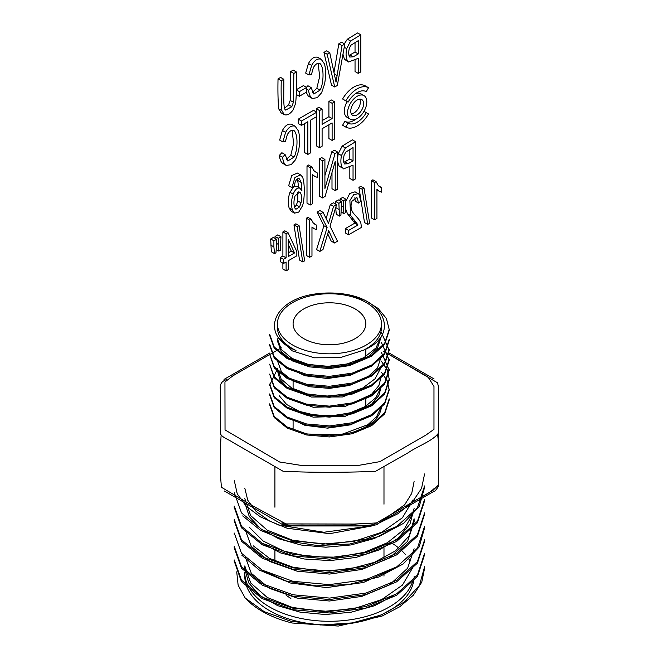 <?xml version="1.0" encoding="UTF-8"?>
<svg xmlns="http://www.w3.org/2000/svg" width="659" height="659" viewBox="0 0 659 659"><rect width="100%" height="100%" fill="white"/><g stroke="black" fill="none" stroke-linecap="round" stroke-linejoin="round"><path stroke-width="0.99" d="M281.344 347.853L232.849 375.844L224.941 381.989L225.032 429.915L279.597 461.984L303.412 465.773L356.371 465.773L379.913 461.629L425.978 435.039L433.976 429.33L433.976 386.421L428.062 377.014L388.67 354.27M307.267 434.034L340.925 434.709A52.012 30.026 180 0 0 381.404 406.867M221.119 435.113L220.378 448.112L220.378 474.249L221.408 487.265L252.965 505.98L285.907 523.905L354.122 524.053L376.413 522.949L432.897 490.411L438.523 484.991L438.523 460.748M438.523 442.84L437.708 435.022M383.637 351.362L437.461 382.764C439.94 390.853 437.815 399.543 438.523 407.847L438.523 484.991M438.523 433.045C432.914 440.937 417.822 446.011 408.283 452.675L375.399 471.399C345.168 472.47 313.206 472.791 283.008 471.226L233.162 442.601C228.541 439.281 219.505 436.719 220.378 432.024L220.378 393.382C220.847 388.629 217.948 382.764 226.218 379.683M433.976 488.706C427.922 494.645 416.809 499.036 408.753 504.357M377.253 522.538C370.877 527.398 358.924 524.251 349.896 525.141L305.232 525.141C297.423 524.539 287.159 526.87 281.945 522.711M286.105 595.217A54.532 31.484 0 0 0 290.891 598.38M391.792 543.032A84.673 48.881 180 0 1 398.86 548.115M401.389 550.331A84.673 48.881 180 0 1 405.516 554.639M408.325 558.338A84.673 48.881 180 0 1 410.079 561.188M414.124 576.114A84.673 48.881 180 0 1 329.451 624.996A84.673 48.881 180 0 1 244.777 576.114L244.777 572.399A84.673 48.881 180 0 0 322.152 621.107A84.673 48.881 180 0 0 412.863 580.801M424.602 568.173L421.776 582.103L413.366 595.209L399.774 606.741L382.006 616.091L338.273 626.05L292.225 623.01A95.234 54.985 180 0 1 245.197 598.026L264.333 611.725L290.479 621.124L320.818 624.996L352.186 622.912L381.182 614.995L404.387 601.98L419.478 585.34L424.585 566.707M424.602 473.936L421.554 488.368L412.476 501.96L397.929 513.732L379.057 523.032M370.424 525.973L323.866 532.258L278.741 525.034L260.321 516.796L246.153 506.194L237.248 493.855L234.299 480.675M424.577 487.405L419.231 506.433L403.572 523.312L379.46 536.335L349.567 544.037L317.399 545.537L286.624 540.874L260.799 530.511L242.71 515.898M424.594 500.865L417.427 522.76L396.677 541.41L365.902 554.186L329.549 559.153L293.082 555.883L262.233 544.787L241.491 527.818L234.316 507.595M424.577 514.325L417.419 536.22L396.734 554.853L365.836 567.663L329.294 572.63L292.925 569.31L262.167 558.198L241.449 541.228L234.299 521.055M424.602 527.793L419.157 546.962L403.201 563.956L378.703 577.012L348.562 584.566L316.155 585.859L285.1 580.843L259.366 570.093L241.779 555.133M424.602 541.253L417.411 563.165L396.627 581.848L365.827 594.591L329.409 599.533L293.016 596.255L262.266 585.192L241.499 568.223L234.299 547.983M424.577 554.713L417.444 576.584L396.792 595.192L365.918 608.026L329.401 613.01L292.95 609.707L262.117 598.561L241.441 581.609L234.316 561.443M234.299 559.977L241.491 580.184L262.224 597.169L293.041 608.249L329.368 611.544L365.827 606.577L396.669 593.817L417.394 575.167L424.602 553.247M234.316 546.517L241.491 566.732L262.15 583.668L293.041 594.789L329.615 598.084L366 593.067L396.751 580.282L417.452 561.625L424.61 539.787M234.283 533.057L241.458 553.222L262.117 570.167L292.942 581.304L329.278 584.632L365.794 579.665L396.792 566.822L417.435 548.189L424.577 526.327M234.299 519.589L241.491 539.803L262.257 556.806L293.09 567.877L329.5 571.147L365.91 566.172L396.652 553.428L417.394 534.779L424.602 512.859M234.316 506.128L241.474 526.319L262.109 543.247L292.975 554.392L329.475 557.695L365.943 552.703L396.792 539.878L417.46 521.228L424.585 499.398M234.299 492.668L241.482 512.875L262.224 529.852L293.024 540.94L329.36 544.227L365.827 539.268L396.66 526.508L417.402 507.85L424.594 485.938M413.004 499.884L402.443 517.752L381.8 532.217L353.949 541.393L322.712 544.136L292.423 540.149L267.299 530.198L250.675 515.626L244.794 498.624M413.02 513.328L404.214 529.284L387.393 542.728L364.205 552.333L337.309 557.193L309.573 556.707L283.905 551.13L263.18 541.031L249.695 527.67M414.107 518.814L409.313 535.652L395.606 550.767L374.32 562.399L348.15 569.368L319.912 570.958L292.645 567.127L269.547 558.404L253.213 545.776M413.012 567.16L402.476 585.052L381.825 599.509L353.982 608.702L322.737 611.437L292.439 607.466L267.315 597.507L250.675 582.943L244.802 565.933M236.721 571.847L238.13 585.217L245.197 598.026M244.777 565.933L244.777 568.948L248.715 582.894L259.967 595.563L277.736 605.679L300.207 612.178L325.274 614.518L350.753 612.302L374.328 605.802L393.72 595.538M244.786 555.488L251.326 573.346L269.556 588.355L297.011 598.067L329.442 601.008L361.857 596.395L389.345 584.986L407.616 568.247L414.116 548.758M261.615 569.895L290.314 582.984L326.576 587.589L363.43 582.498L393.678 568.651M244.786 528.567L251.301 546.402L269.572 561.443L297.044 571.164L329.508 574.08L361.931 569.45L389.329 558.074L407.591 541.352L414.116 521.837M261.648 542.991L280.495 552.893L304.112 558.989L330.101 560.595L356.025 557.423L379.502 549.804L398.135 538.255L409.997 524.012L414.116 508.369M244.818 502.809L249.283 516.541L260.849 528.938L278.716 538.757L301.056 545.026L325.867 547.201L351.041 544.935L374.32 538.502L393.505 528.378M244.794 488.179L247.768 500.28L256.211 511.524L269.613 521.071L287.176 528.238L329.615 533.683L371.997 525.923M378.719 523.23L404.692 504.761L411.718 493.41L414.107 481.449M303.741 338.627A36.36 20.989 180 0 1 293.09 323.791A36.36 20.989 180 0 1 329.451 302.794A36.36 20.989 180 0 1 365.811 323.791A36.36 20.989 180 0 1 343.364 343.182A36.36 20.989 180 0 1 303.741 338.627M292.67 345.019A52.012 30.026 0 0 0 349.352 351.535A52.012 30.026 0 0 0 381.462 323.791A52.012 30.026 0 0 0 381.363 321.946A52.012 30.026 0 0 0 327.861 293.774A52.012 30.026 0 0 0 277.439 323.791A52.012 30.026 0 0 0 292.67 345.019M269.704 334.41L274.235 347.005L287.192 357.565L306.592 364.443L329.558 366.429L352.408 363.175L371.725 355.053L384.708 343.24L389.197 329.451L386.396 318.478L378.184 308.486L365.358 300.413L349.188 294.911A59.796 34.523 0 0 0 308.98 295.067C270.445 303.568 261.466 336.774 296.015 350.497A52.012 30.026 0 0 1 277.439 327.498L277.439 323.791M269.696 403.868L274.243 416.463L287.167 426.999L306.559 433.886L329.451 435.887L352.343 432.642L371.742 424.511L384.699 412.699L389.189 398.901M269.712 393.942L274.226 406.545L287.233 417.114L306.633 423.984L329.558 425.945L352.4 422.716L371.717 414.585L384.708 402.781L389.197 388.983M269.704 384.024L274.226 396.627L287.242 407.188L306.559 414.041L329.434 416.027L352.277 412.822L371.635 404.741L384.683 392.896L389.205 379.057L387.22 369.748L381.231 361.033M269.688 374.098L274.218 386.652L287.167 397.237L306.493 404.099L329.36 406.125L352.326 402.88L371.717 394.782L384.642 382.97L389.214 369.139M381.363 342.4L389.238 360.3L384.667 374.09L371.742 385.943L352.277 394.041L329.418 397.303L306.55 395.252L287.159 388.423L274.276 377.846L269.655 364.172L274.226 376.726L287.151 387.327L306.624 394.197L329.484 396.216L352.343 392.929L371.742 384.856L384.625 373.043L389.238 359.213M381.404 332.474L389.222 350.374L384.667 364.163L371.734 376.001L352.408 384.082L329.525 387.368L306.583 385.35L287.184 378.505L274.259 367.92L269.655 354.254L274.268 366.857L287.184 377.426L306.616 384.263L329.426 386.289L352.268 383.027L371.701 374.963L384.634 363.15L389.238 349.295M269.679 344.327L274.259 356.923L287.159 367.475L306.559 374.337L329.418 376.363L352.285 373.118L371.75 364.987L384.691 353.166L389.205 339.369M389.181 330.53L384.683 344.377L371.676 356.173L352.268 364.303L329.343 367.508L306.517 365.514L287.176 358.611L274.193 348.059L269.704 335.489M389.205 340.456L384.658 354.311L371.66 366.107L352.334 374.188L329.451 377.426L306.633 375.449L287.25 368.603L274.226 358.002L269.688 345.415M381.38 352.343L389.238 370.218L384.642 384.057L371.717 395.87L352.285 403.951L329.492 407.213L306.633 405.194L287.217 398.365L274.268 387.805L269.655 374.098M389.214 380.144L384.65 393.975L371.742 405.755L352.343 413.868L329.5 417.122L306.616 415.137L287.151 408.234L274.21 397.665L269.704 385.103L277.439 368.892M381.363 372.17L387.245 380.803L389.181 390.062L384.675 403.909L371.717 415.689L352.31 423.819L329.343 427.048L306.501 425.047L287.176 418.152L274.193 407.591L269.712 395.029M389.205 399.988L384.658 413.86L371.618 425.673L352.277 433.754L329.385 436.95L306.55 434.973L287.209 428.095L274.202 417.526L269.688 404.947M381.264 336.329L375.984 347.952L363.966 357.615L346.939 364.048L327.309 366.371L308.066 364.353L291.962 358.372L281.204 349.377L277.464 338.8M381.042 367.533L375.053 378.801L362.656 388.085L345.555 394.123L326.205 396.141L307.316 393.934L291.542 387.912L281.129 379.032L277.472 368.562M381.042 387.41L375.77 397.789L365.16 406.57L350.291 412.756L332.993 415.78L315.323 415.244L299.252 411.348L286.681 404.527L279.218 395.729M381.009 407.27L376.676 416.537L367.911 424.66L340.925 434.709M287.291 417.139L304.985 425.327L327.548 428.144L350.522 424.841L369.229 416.035M287.2 407.171L313.173 417.163L345.308 416.241L371.462 404.338L378.892 395.466L381.437 385.672M287.275 397.295L313.264 407.27L345.481 406.29L371.503 394.37L378.925 385.515L381.413 375.754M277.48 370.795L279.836 379.304L286.797 386.99L311.402 397.031L342.491 396.965L368.834 386.52M277.472 360.868L281.401 371.742L292.72 380.853L309.516 386.742L329.409 388.39L349.295 385.523L366.14 378.414L377.492 368.019L381.437 355.909M287.538 367.681L305.068 375.754L327.498 378.521L350.431 375.276L369.056 366.561M277.439 338.8L277.439 341.024L281.409 351.865L292.662 361.008L309.615 366.898L329.484 368.57L349.361 365.63L366.239 358.529L377.45 348.174L381.462 336.008M279.367 338.701L292.225 350.852L314.376 357.804L340.159 357.656L363.397 350.25A52.012 30.026 0 0 0 381.462 327.498L381.462 323.791M349.188 294.911C387.813 302.934 397.739 336.403 363.397 350.25M381.676 187.766L381.676 192.173L379.189 191.25L376.94 189.413L376.94 218.442L374.576 219.809L371.363 217.956L371.363 180.698L372.887 179.816L376.1 181.67L378.208 185.426L381.676 187.766L378.991 186.217M374.576 219.809L374.576 182.551L371.363 180.698M374.576 182.551L376.1 181.67M379.189 191.25L376.94 189.957M362.145 189.24L364.04 188.153L360.827 186.291L358.933 187.387L364.509 222.544L367.722 224.406L362.145 189.24L358.933 187.387M364.04 188.153L369.633 223.302L367.722 224.406M348.586 234.81L348.586 230.436L358.043 224.983L350.662 215.575L349.863 200.525L353.71 194.685L358.257 193.672L359.007 194.281L360.885 201.193L358.455 203.071L357.417 198.202L356.774 197.609L352.054 201.184C350.679 204.545 350.712 207.873 352.153 211.185C353.71 214.776 360.844 219.694 361.058 224.455L361.338 227.454L348.586 234.81L345.374 232.957L345.374 228.582L354.83 223.121L347.45 213.714L345.621 208.854M348.586 230.436L345.374 228.582M358.043 224.983L354.83 223.121M345.934 201.127L349.74 193.491L355.044 191.818L358.257 193.672M358.455 203.071L355.242 201.217L354.839 197.716M343.833 213.59L343.24 200.797L345.934 199.24L345.275 212.758L343.833 213.59L341.197 212.074M343.24 206.877L341.568 205.905M340.028 200.871L340.028 198.944L342.721 197.387L345.934 199.24M343.24 200.797L340.028 198.944M339.5 216.094L338.866 203.318L341.568 201.761L340.917 215.271L339.5 216.094L336.288 214.241L335.653 207.544M338.866 209.397L335.703 207.569M335.653 204.076L335.653 201.465L338.355 199.908L341.568 201.761M338.866 203.318L335.653 201.465M334.426 242.99L328.66 230.601L322.968 249.604L319.813 251.433L327.111 227.602L320.34 214.018L323.116 212.412L328.512 223.376L333.569 206.382L336.601 204.628L330.027 226.194L337.49 241.227L334.426 242.99L331.213 241.136L327.729 233.854M329.582 232.849L328.248 232.083M319.813 251.433L316.592 249.572L323.898 225.749L317.119 212.165L319.903 210.559L323.116 212.412M327.111 227.602L323.898 225.749M320.34 214.018L317.119 212.165M326.164 218.393L330.348 204.529L333.388 202.774L336.601 204.628M333.569 206.382L330.348 204.529M316.707 225.279L316.707 229.678L314.211 228.764L311.971 226.927L311.971 255.956L309.606 257.323L306.394 255.47L306.394 218.211L307.918 217.33L311.13 219.183L313.231 222.931L316.707 225.279L314.022 223.731M309.606 257.323L309.606 220.065L306.394 218.211M309.606 220.065L311.13 219.183M314.211 228.764L311.971 227.47M297.176 226.754L299.071 225.658L295.858 223.805L293.963 224.9L299.54 260.058L302.753 261.911L297.176 226.754L293.963 224.9M299.071 225.658L304.664 260.816L302.753 261.911M294.507 252.974L288.469 239.736L288.469 256.458L294.507 252.974L291.294 251.12L288.469 244.926M288.469 252.751L291.294 251.12M286.105 270.89L286.105 262.002L283.502 263.509L283.502 259.333L286.105 257.826L286.105 233.78L288.041 232.668L296.838 251.631L296.838 255.807L288.469 260.635L288.469 269.523L286.105 270.89L282.892 269.037L282.892 263.155M283.502 263.509L280.289 261.656L280.289 257.48L282.892 255.972L282.892 231.927L284.828 230.815L288.041 232.668M283.502 259.333L280.289 257.48M286.105 257.826L282.892 255.972M286.105 233.78L282.892 231.927M278.856 251.104L278.271 238.311L280.956 236.754L280.306 250.272L278.856 251.104L276.228 249.588M278.271 244.382L276.599 243.418M275.05 238.385L275.05 236.449L277.744 234.901L280.956 236.754M278.271 238.311L275.05 236.449M276.599 245.346L275.948 252.784L274.531 253.608L271.319 251.746L270.684 238.978L273.378 237.421L276.599 239.275L276.599 245.346M274.531 253.608L273.897 246.903L270.684 245.049M273.897 246.903L273.897 240.832L270.684 238.978M273.897 240.832L276.599 239.275M343.792 162.369L349.83 158.976L349.83 149.42M353.043 160.837L353.043 147.567L345.736 152.114L344.122 155.236C343.182 159.165 343.331 162.073 344.55 163.959L348.059 163.712L353.043 160.837L349.83 158.976M345.39 147.954L355.596 141.71L352.384 139.856L342.178 146.1L338.248 153.687C337.235 159.14 337.556 163.308 339.228 166.2L342.441 168.053C340.777 165.17 340.448 160.994 341.461 155.54L345.39 147.954L342.178 146.1M355.596 141.71L355.596 178.82L353.043 180.294L349.83 178.441L349.83 167.065M353.043 180.294L353.043 165.211L343.331 168.91M306.41 87.326L307.91 85.728L311.122 87.581L313.791 94.006L320.035 90.135C323.322 85.126 324.574 68.272 320.282 63.824L319.936 63.585M319.574 63.412L320.282 63.824C318 62.481 315.686 63.75 313.354 67.622L311.41 74.64L308.898 74.953L311.649 65.389C314.524 60.158 317.712 58.124 321.188 59.285L324.467 63.948C325.95 69.286 325.999 75.95 324.59 83.932L321.625 92.721L317.193 97.705L312.251 98.455L311.46 97.861C310.068 96.543 309.104 94.023 308.569 90.299L306.649 89.196M308.569 90.299L311.122 87.581M312.374 92.4L316.822 88.281L319.664 76.568L318.157 63.297M308.898 74.953L305.685 73.1L308.437 63.536C311.312 58.305 314.491 56.262 317.976 57.424L321.46 59.425L317.976 57.424M312.251 98.455L308.247 96.008L306.196 92.309M337.663 152.072L337.663 189.174L335.217 190.591L335.217 161.43L325.085 196.431L322.465 197.947L322.465 160.837L324.912 159.429L324.912 188.556L335.044 153.58L337.663 152.072L334.442 150.211L331.823 151.727L324.912 175.607M335.217 190.591L331.996 188.729L331.996 172.534M322.465 197.947L319.253 196.094L319.253 158.984L321.699 157.575L324.912 159.429M322.465 160.837L319.253 158.984M335.044 153.58L331.823 151.727M345.81 100.852A22.719 13.122 -60 0 1 368.529 87.729L366.256 91.667A18.18 10.495 -60 0 0 348.076 102.161L342.598 98.998A22.719 13.122 120 0 1 365.317 85.876L368.529 87.729L365.317 85.876M344.863 100.308L348.076 102.161M348.998 55.463L355.036 52.069L355.036 42.514M358.257 53.931L358.257 40.66L350.942 45.207L349.328 48.329C348.397 52.259 348.537 55.167 349.756 57.053L353.273 56.806L358.257 53.931L355.036 52.069M360.811 34.803L360.811 71.913L358.257 73.388L358.257 58.305L348.537 62.004L347.655 61.147C345.983 58.264 345.654 54.087 346.675 48.634L350.596 41.047L360.811 34.803L357.598 32.95L347.384 39.194L344.344 43.782M358.257 73.388L355.036 71.534L355.036 60.158M348.537 62.004L344.443 59.294L342.96 54.252M350.596 41.047L347.384 39.194M350.745 111.124A9.086 5.247 -60 0 1 354.707 101.972A9.086 5.247 -60 0 1 361.717 99.534A9.086 5.247 -60 0 1 361.717 110.037A9.086 5.247 -60 0 1 352.623 115.284A9.086 5.247 -60 0 1 350.745 111.124M347.532 112.977A13.633 7.875 -60 0 1 353.479 99.254A13.633 7.875 -60 0 1 363.982 95.604A13.633 7.875 -60 0 1 363.982 111.346A13.633 7.875 -60 0 1 350.349 119.213A13.633 7.875 -60 0 1 347.532 112.977M351.313 113.842A9.086 5.247 120 0 0 358.496 108.175A9.086 5.247 120 0 0 359.814 99.122M347.136 101.618A13.633 7.875 120 0 0 344.311 111.124A13.633 7.875 120 0 0 347.136 117.36L350.349 119.213M363.982 95.604L360.77 93.743A13.633 7.875 120 0 0 355.448 93.693M334.673 101.84L334.673 138.95L332.12 140.425L332.12 122.936L322.103 128.719L322.103 146.207L319.549 147.682L319.549 110.58L322.103 109.106L322.103 124.337L332.12 118.554L332.12 103.315L334.673 101.84L331.461 99.987L328.907 101.461L328.907 116.701L322.103 120.63M332.12 140.425L328.907 138.571L328.907 124.798M319.549 147.682L316.336 145.828L316.336 116.808M316.336 111.956L316.336 108.719L318.89 107.244L322.103 109.106M319.549 110.58L316.336 108.719M332.12 118.554L328.907 116.701M332.12 103.315L328.907 101.461M307.844 154.445L307.844 121.709L301.468 125.391L301.468 121.017L316.748 112.195L316.748 116.569L310.389 120.235L310.389 152.97L307.844 154.445L304.631 152.583L304.631 123.562M301.468 125.391L298.247 123.538L298.247 119.164L313.527 110.341L316.748 112.195M301.468 121.017L298.247 119.164M344.805 44.046L337.334 85.464L334.714 86.98L327.161 54.227L329.772 52.728L336.016 82.153L342.037 45.644L344.805 44.046L341.593 42.192L338.825 43.782L334.031 72.342M334.714 86.98L331.502 85.118L323.948 52.374L326.551 50.875L329.772 52.728M327.161 54.227L323.948 52.374M342.037 45.644L338.825 43.782M294.524 207.247L296.361 205.064L297.81 200.954L297.794 192.148M301.023 202.807C301.871 198.202 301.674 194.883 300.422 192.848L299.623 192.074L295.018 195.97C293.593 200.921 293.601 205.048 295.034 208.343L295.924 209.274L299.573 206.926L301.023 202.807L297.81 200.954M296.608 186.308L299.82 188.161L301.913 190.682L301.237 182.485L299.474 178.927C297.934 177.979 296.484 179.059 295.125 182.172L294.227 186.588L291.879 187.584L288.667 185.731L291.764 175.533L297.431 173.062L300.644 174.915L302.201 176.645C304.779 179.915 305.059 199.43 302.399 205.97L298.758 212.083L294.482 213.162L292.316 209.801C291.039 204.652 291.336 199.43 293.197 194.133C295.084 189.479 297.291 187.486 299.82 188.161L296.608 186.308L294.243 186.464M291.879 187.584L294.977 177.386L300.644 174.915M294.482 213.162L291.27 211.308L289.103 207.947C287.826 202.799 288.115 197.576 289.985 192.28L293.601 186.851M298.684 187.486L297.464 178.869M306.649 87.458L306.649 92.046L299.375 96.247L299.375 91.659L306.649 87.458L303.437 85.604L296.163 89.805M299.375 96.247L296.41 94.534M299.375 91.659L296.418 89.954M293.535 130.391L294.252 130.803C291.962 129.461 289.655 130.729 287.324 134.601L285.372 141.619L282.868 141.932L285.611 132.368C288.494 127.138 291.673 125.103 295.158 126.264L298.428 130.935C299.919 136.265 299.96 142.929 298.56 150.919L295.586 159.7L291.154 164.684L286.212 165.434L285.421 164.841C284.037 163.523 283.073 161.01 282.53 157.279L279.317 155.425L281.871 152.707L285.092 154.56L287.761 160.994L294.005 157.114C297.291 152.105 298.535 135.252 294.252 130.803L293.906 130.564M282.53 157.279L285.092 154.56M286.336 159.379L290.784 155.26L293.626 143.547L292.126 130.276M282.868 141.932L279.647 140.079L282.398 130.515C285.281 125.284 288.461 123.249 291.945 124.411L295.421 126.404L291.945 124.411M286.212 165.434L282.209 162.987C280.816 161.669 279.853 159.148 279.317 155.425M363.982 111.346L368.529 113.966A22.719 13.122 -60 0 1 345.81 127.088L342.598 125.235L345.81 127.088L348.076 123.151A18.18 10.495 -60 0 1 348.076 123.151L344.863 121.297L342.598 125.235M366.256 112.656A18.18 10.495 -60 0 1 348.084 123.151L344.863 121.297A18.18 10.495 120 0 0 355.679 119.271M278.032 78.882L280.586 77.408L283.807 79.261C284.095 89.805 282.983 106.47 284.993 109.427L285.693 110.094L291.789 106.717L293.395 102.26L293.856 73.454L290.644 71.6L293.206 70.126L296.418 71.979C296.715 83.924 296.468 94.311 295.677 103.15L293.222 109.765C290.191 114.007 287.209 115.638 284.284 114.658L281.912 110.679C281.195 102.713 280.973 92.73 281.245 80.736L278.032 78.882C277.76 90.876 277.983 100.852 278.691 108.826L281.072 112.804L284.367 114.715L281.072 112.804M281.245 80.736L283.807 79.261M284.499 108.307L288.576 104.863L290.182 100.407L290.644 71.6M293.856 73.454L296.418 71.979M317.325 172.971L317.325 177.378L314.829 176.455L312.588 174.619L312.588 203.647L310.216 205.015L307.003 203.161L307.003 165.903L308.536 165.022L311.748 166.875L313.849 170.632L317.325 172.971L314.64 171.422M310.216 205.015L310.216 167.757L307.003 165.903M310.216 167.757L311.748 166.875M314.829 176.455L312.588 175.162M357.046 223.088L353.834 221.235M354.311 219.999L351.099 218.137M350.662 215.575L347.45 213.714M357.417 198.202L356.025 197.403M348.059 163.712L344.846 161.85M342.441 168.053L339.228 166.2M341.461 155.54L338.248 153.687M320.035 90.135L316.822 88.281M311.649 65.389L308.437 63.536M311.46 97.861L308.247 96.008M353.273 56.806L350.061 54.944M347.655 61.147L344.443 59.294M346.675 48.634L344.229 47.226M337.029 75.497L334.385 73.965M300.422 192.848L298.708 191.86M299.573 206.926L296.361 205.064M292.316 209.801L289.103 207.947M293.197 194.133L289.985 192.28M301.237 182.485L298.025 180.632M294.005 157.114L290.784 155.26M285.611 132.368L282.398 130.515M285.421 164.841L282.209 162.987M291.789 106.717L288.576 104.863M293.395 102.26L290.182 100.407M281.912 110.679L278.691 108.826M234.217 506.128L234.217 507.595M234.217 519.589L234.217 521.055M234.217 533.057L234.217 534.523M234.217 546.517L234.217 547.983M234.217 559.977L234.217 561.443M424.684 499.398L424.684 500.865M424.684 512.859L424.684 514.325M424.684 526.327L424.684 527.793M424.684 539.787L424.684 541.253M424.684 553.247L424.684 554.713M424.684 566.707L424.684 568.173M414.124 518.814L414.124 521.837M383.983 576.114L383.983 574.557M383.983 558.049L383.983 547.629M383.983 504.201L383.983 466.704M274.918 561.073L274.918 550.603M274.918 507.224L274.918 466.704M389.247 399.988L389.247 398.901M389.247 390.062L389.247 388.983M389.247 380.144L389.247 379.057M389.247 370.218L389.247 369.139M389.247 360.3L389.247 359.213M389.247 350.374L389.247 349.295M389.247 340.456L389.247 339.369M389.247 330.53L389.247 329.451M269.655 404.947L269.655 403.868M269.655 395.029L269.655 393.942M269.655 385.103L269.655 384.024M269.655 345.415L269.655 344.327M269.655 335.489L269.655 334.41M277.439 368.562L277.439 370.795M293.09 381.05L293.09 388.752M293.09 420.772L293.09 429.61M365.811 349.146L365.811 356.552M365.811 398.448L365.811 406.183M438.523 485.016L438.35 486.416C436.069 490.074 434.676 491.68 434.174 491.21L377.088 524.169C378.077 524.416 375.745 525.017 370.103 525.973L287.571 525.956L282.266 524.432L224.357 490.996M434.05 378.933L388.942 352.894M269.696 353.043L224.052 379.395"/></g></svg>
